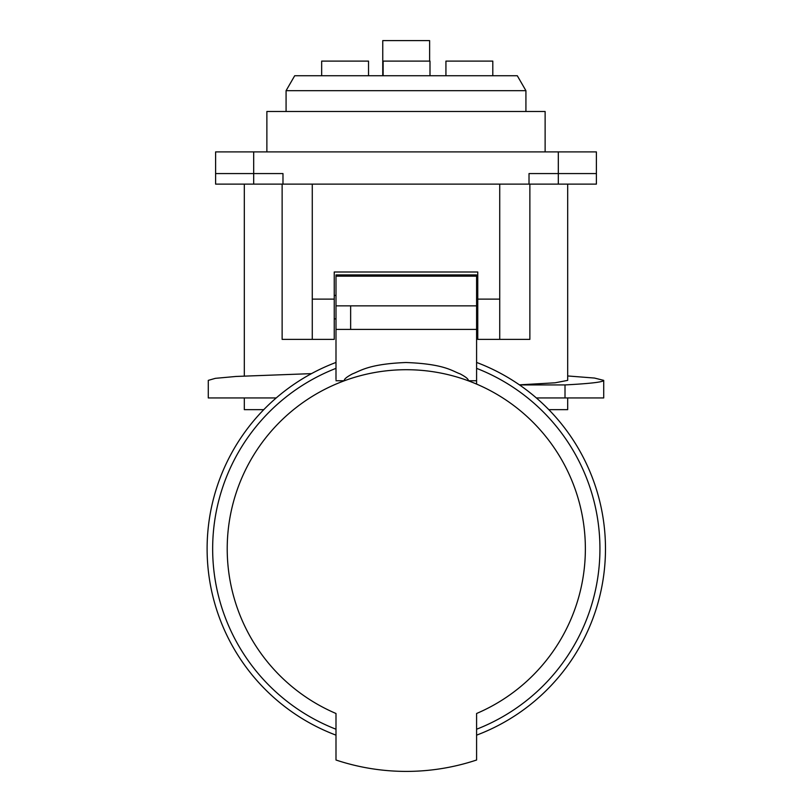 <?xml version="1.0" encoding="UTF-8"?>
<svg xmlns="http://www.w3.org/2000/svg" width="812" height="812" viewBox="0 0 812 812"><rect width="100%" height="100%" fill="white"/><g stroke="black" fill="none" stroke-linecap="round" stroke-linejoin="round"><path stroke-width="1.22" d="M529.018 184.121L558.311 184.121L558.311 151.905L596.394 151.905L596.394 173.575L529.018 173.575L529.018 184.121L215.606 184.121L215.606 151.905L253.689 151.905L253.689 173.575L282.982 173.575L282.982 184.121M558.311 184.121L596.394 184.121L596.394 173.575M558.311 151.905L253.689 151.905M215.606 173.575L253.689 173.575L253.689 184.121M545.126 151.905L545.126 111.488L266.874 111.488L266.874 151.905M244.321 397.941L244.321 409.664L263.768 409.664M548.821 409.664L567.679 409.664L567.679 397.941M519.396 384.847L555.124 382.797L567.679 380.371L567.679 184.121M536.356 397.941L603.712 397.941L603.712 380.371L594.486 378.057L567.679 375.956M519.518 384.929L565.01 384.929C590.466 383.568 603.367 382.056 603.712 380.371M565.01 397.941L565.01 384.929M282.129 184.121L282.129 339.365L312.275 339.365L312.275 184.121M312.275 339.365L334.239 339.365L334.239 272L477.76 272L477.76 339.365L499.725 339.365L499.725 184.121M499.725 339.365L529.871 339.365L529.871 184.121M276.232 397.941L208.288 397.941L208.288 380.371L215.353 378.341L236.048 376.453L311.483 373.632M476.593 713.728L476.593 760.012A222.61 222.61 0 0 1 335.995 760.012L335.995 713.728M335.995 369.896L335.995 368.354A193.652 193.652 0 0 0 335.995 729.227L335.995 730.567M335.995 725.126L335.995 727.674M476.593 730.567L476.593 729.227A193.652 193.652 0 0 0 476.593 368.354L476.593 369.917M335.995 368.354L335.995 365.075M335.995 363.096L335.995 362.436A199.173 199.173 0 0 0 335.995 735.154M476.593 735.154A199.173 199.173 0 0 0 476.593 362.436L476.593 363.096M476.593 365.075L476.593 368.354M476.593 381.346L476.593 381.934M476.593 372.393L476.593 375.611M476.593 379.498L476.593 384.096A179.076 179.076 0 0 0 468.209 380.757L476.593 380.757L476.593 384.096A179.076 179.076 0 0 1 476.593 713.494M476.593 380.757L476.593 274.923L335.995 274.923L335.995 379.549M335.995 276.171L476.593 276.171L476.593 307.149M335.995 375.672L335.995 372.383M476.593 329.408L335.995 329.408M335.995 713.494A179.076 179.076 0 0 1 344.379 380.757C343.78 379.366 346.48 377.072 352.489 373.865C360.051 371.165 368.201 363.999 405.939 362.517C444.773 363.928 452.294 371.165 460.079 373.855C466.098 377.062 468.808 379.366 468.209 380.757A179.076 179.076 0 0 0 344.379 380.757L335.995 380.757M476.593 727.623L476.593 725.075M286.078 90.68L294.695 75.749L517.305 75.749L525.922 90.68L286.078 90.68L286.078 111.488M383.132 75.749L383.132 61.103L429.995 61.103L429.995 75.749M321.664 75.749L321.664 61.103L368.526 61.103L368.526 75.749M445.93 75.749L445.93 61.103L492.803 61.103L492.803 75.749M382.756 75.749L382.756 40.6L429.619 40.6L429.619 61.103M499.725 299.12L477.76 299.12M334.239 299.12L312.275 299.12M335.995 305.86L476.593 305.86M350.642 305.86L350.642 329.408M244.321 375.956L244.321 184.121M477.76 318.862L476.593 318.862M335.995 318.862L334.239 318.862M477.76 295.426L476.593 295.426M335.995 295.426L334.239 295.426M525.922 90.68L525.922 111.488"/></g></svg>
